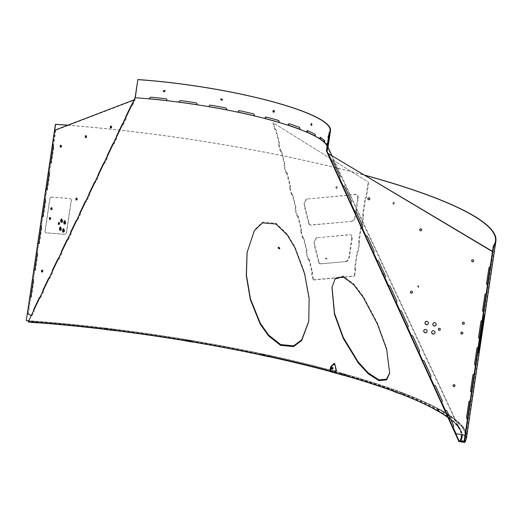 <?xml version="1.0" encoding="UTF-8"?>
<svg xmlns="http://www.w3.org/2000/svg" width="522" height="522" viewBox="0 0 522 522"><rect width="100%" height="100%" fill="white"/><g stroke="black" fill="none" stroke-linecap="round" stroke-linejoin="round"><path stroke-width="0.39" stroke-dasharray="2.61 1.96" d="M308.802 321.16L309.246 297.834L304.75 273.058L295.113 247.167L287.42 234.274L276.079 223.24L262.573 222.065L254.462 229.882L247.134 252.146M389.719 372.799L386.809 348.696L377.523 323.209L363.279 296.411L353.831 283.896L342.947 275.897L335.189 278.219L332.025 287.035M163.543 91.728L163.216 90.88L164.887 90.365M221.132 98.697L222.613 99.643L222.104 100.348M328.586 136.536C328.827 135.452 328.88 135.57 328.756 136.894C328.521 137.984 328.468 137.86 328.586 136.536C328.827 135.452 328.88 135.57 328.756 136.894C328.521 137.984 328.468 137.86 328.586 136.536M311.588 123.616L312.195 124.719L311.51 125.378M273.678 110.403L274.037 110.396C274.924 111.29 274.826 111.917 273.756 112.269L273.724 112.308M265.104 118.377A139.889 24.293 8.5 0 0 254.762 115.793L254.782 115.91A139.968 24.306 8.5 0 0 254.579 115.858M288.398 125.143A139.889 24.293 8.5 0 0 279.629 122.416L279.661 122.533A139.968 24.306 8.5 0 0 279.368 122.448M307.001 132.04A139.889 24.293 8.5 0 0 300.222 129.299L300.261 129.423A139.968 24.306 8.5 0 0 299.889 129.28M320.038 138.748A139.889 24.293 8.5 0 0 315.562 136.125L315.614 136.249A139.968 24.306 8.5 0 0 315.184 136.02M326.876 144.946A139.889 24.293 8.5 0 0 324.919 142.558L324.984 142.695A139.968 24.306 8.5 0 0 324.54 142.265M327.933 147.961A139.968 24.306 8.5 0 0 327.392 145.906A139.968 24.306 8.5 0 0 327.216 145.566M327.829 148.659A139.889 24.293 8.5 0 0 327.862 148.307L327.411 148.372A139.446 24.214 -171.5 0 1 327.372 148.718A139.446 24.214 -171.5 0 1 326.426 150.884M28.084 321.63A314.675 54.64 -171.5 0 1 460.391 430.148A314.675 54.64 -171.5 0 1 461.605 434.676M149.396 98.788A139.968 24.306 8.5 0 0 149.266 98.775L149.299 98.671A139.889 24.293 8.5 0 0 135.146 97.536M178.915 102.084A139.968 24.306 8.5 0 0 178.896 102.084L178.915 101.973A139.889 24.293 8.5 0 0 166.981 100.498M209.035 106.514A139.889 24.293 8.5 0 0 197.075 104.57M238.228 112.067A139.889 24.293 8.5 0 0 226.802 109.75L226.802 109.861A139.968 24.306 8.5 0 0 226.711 109.842M327.098 146.375A139.446 24.214 -171.5 0 1 327.411 148.372L327.685 146.382A139.446 24.214 8.5 0 0 327.366 144.587M447.974 417.561A314.303 54.582 -171.5 0 1 459.993 430.337A314.303 54.582 -171.5 0 1 458.975 441.697M209.531 105.255L210.412 105.039A139.889 24.293 -171.5 0 1 225.954 107.871L226.802 109.75M178.915 101.973L180.299 100.459A139.889 24.293 -171.5 0 1 196.187 102.73L197.153 104.022M149.299 98.671L150.636 97.105A139.889 24.293 -171.5 0 1 166.113 98.71L166.825 99.076M326.961 144.405L327.255 143.504A139.889 24.293 -171.5 0 1 328.123 146.441L327.862 148.307M320.404 137.403L320.658 137.332A139.889 24.293 -171.5 0 1 324.932 140.666L324.919 142.558M307.543 130.65L307.849 130.637A139.889 24.293 -171.5 0 1 315.334 134.206L315.562 136.125M289.09 123.734L289.442 123.74A139.889 24.293 -171.5 0 1 299.785 127.375L300.222 129.299M265.887 116.961L266.305 116.961A139.889 24.293 -171.5 0 1 279.009 120.497L279.629 122.416M238.998 110.664L239.539 110.631A139.889 24.293 -171.5 0 1 254.005 113.887L254.762 115.793M324.984 142.695L324.482 142.643M315.614 136.249L315.157 136.229M300.261 129.423L299.869 129.423M393.105 203.247L393.927 202.301L394.86 203.795L394.032 204.741L393.105 203.247M392.805 203.26L393.634 202.314L394.56 203.808L393.738 204.755L392.805 203.26M335.94 187.418L336.788 186.471L338.021 187.94L337.166 188.886L335.94 187.418M335.718 187.45L336.573 186.504L337.799 187.972L336.951 188.918L335.718 187.45M417.757 286.48L418.344 285.736L418.905 286.917L418.324 287.668L417.757 286.48M417.411 286.48L417.998 285.736L418.559 286.917L417.978 287.661L417.411 286.48M382.646 274.494L383.298 273.75L384.035 274.931L383.383 275.675L382.646 274.494M382.352 274.507L383.004 273.763L383.735 274.944L383.083 275.688L382.352 274.507M278.663 247.134L280.001 248.191L279.329 248.942M325.519 258.664L326.191 257.914L327.163 259.075L326.491 259.819L325.519 258.664M325.297 258.697L325.969 257.953L326.942 259.108L326.27 259.852L325.297 258.697M26.1 320.521A319.784 55.528 -171.5 0 1 466.57 437.397M67.853 125.182A319.784 55.528 -171.5 0 1 365.074 175.268M51.123 197.042L51.286 197.14A319.347 55.456 8.5 0 1 70.522 198.68L70.385 198.588A319.784 55.528 8.5 0 0 51.123 197.042L49.903 198.079L44.899 231.598L45.779 232.792A319.784 55.528 -171.5 0 1 65.041 234.339L66.294 233.321L71.305 199.802L70.385 198.588L71.442 199.893L66.431 233.412L65.041 234.339M51.286 197.14L50.066 198.177L45.062 231.696L45.943 232.89L45.368 232.668L45.943 232.89A319.347 55.456 -171.5 0 1 65.178 234.437M484.227 316.28L484.592 313.768L485.029 313.833M485.023 313.852L484.592 313.787A319.347 55.456 -171.5 0 1 483.248 317.213L477.904 352.97A319.347 55.456 8.5 0 0 478.4 352.056M478.322 353.055L477.891 352.983L478.315 353.035M67.677 125.254A319.347 55.456 -171.5 0 1 365.367 175.444M28.495 320.769A319.347 55.456 -171.5 0 1 466.133 437.332A319.347 55.456 -171.5 0 1 463.96 442.284M63.553 232.003A1.723 0.705 -86 0 0 63.723 232.166A1.723 0.705 -86 0 0 63.854 232.205A1.723 0.705 -86 0 0 64.663 230.698A1.723 0.705 -86 0 0 64.226 228.812A1.723 0.705 -86 0 0 64.095 228.773A1.723 0.705 -86 0 0 63.769 228.93M64.761 223.958A1.723 0.705 -86 0 0 64.93 224.121A1.723 0.705 -86 0 0 65.061 224.16A1.723 0.705 -86 0 0 65.87 222.653A1.723 0.705 -86 0 0 65.426 220.767A1.723 0.705 -86 0 0 65.296 220.728A1.723 0.705 -86 0 0 64.969 220.884M60.435 230.254A1.723 0.705 -86 0 0 60.604 230.417A1.723 0.705 -86 0 0 60.741 230.456A1.723 0.705 -86 0 0 61.544 228.949A1.723 0.705 -86 0 0 61.107 227.063A1.723 0.705 -86 0 0 60.976 227.024A1.723 0.705 -86 0 0 60.65 227.181M61.642 222.209A1.723 0.705 -86 0 0 61.811 222.372A1.723 0.705 -86 0 0 61.942 222.411A1.723 0.705 -86 0 0 62.751 220.91A1.723 0.705 -86 0 0 62.307 219.018A1.723 0.705 -86 0 0 62.177 218.979A1.723 0.705 -86 0 0 61.85 219.136M111.108 126.389A1.011 0.418 94 0 1 111.44 126.063A1.011 0.418 94 0 1 111.519 126.083A1.011 0.418 94 0 1 111.78 127.198A1.011 0.418 94 0 1 111.303 128.086A1.011 0.418 94 0 1 111.225 128.06A1.011 0.418 94 0 1 111.016 127.714M60.944 145.592A1.011 0.418 94 0 1 61.283 145.266A1.011 0.418 94 0 1 61.361 145.286A1.011 0.418 94 0 1 61.616 146.401A1.011 0.418 94 0 1 61.139 147.289A1.011 0.418 94 0 1 61.061 147.263A1.011 0.418 94 0 1 60.852 146.917M42.282 270.448A1.011 0.418 94 0 1 42.621 270.122A1.011 0.418 94 0 1 42.7 270.142A1.011 0.418 94 0 1 42.961 271.257A1.011 0.418 94 0 1 42.484 272.145A1.011 0.418 94 0 1 42.406 272.119A1.011 0.418 94 0 1 42.191 271.773M51.613 208.017A1.011 0.418 94 0 1 51.952 207.691A1.011 0.418 94 0 1 52.03 207.717A1.011 0.418 94 0 1 52.285 208.826A1.011 0.418 94 0 1 51.809 209.713A1.011 0.418 94 0 1 51.737 209.687A1.011 0.418 94 0 1 51.521 209.342M86.026 135.988A1.011 0.418 94 0 1 86.365 135.661A1.011 0.418 94 0 1 86.437 135.687A1.011 0.418 94 0 1 86.698 136.797A1.011 0.418 94 0 1 86.221 137.684A1.011 0.418 94 0 1 86.143 137.664A1.011 0.418 94 0 1 85.934 137.319M76.695 198.419A1.011 0.418 94 0 1 77.034 198.092A1.011 0.418 94 0 1 77.112 198.112A1.011 0.418 94 0 1 77.367 199.228A1.011 0.418 94 0 1 76.891 200.115A1.011 0.418 94 0 1 76.812 200.089A1.011 0.418 94 0 1 76.603 199.743M50.145 217.85A1.011 0.418 94 0 1 50.484 217.524A1.011 0.418 94 0 1 50.562 217.55A1.011 0.418 94 0 1 50.817 218.659A1.011 0.418 94 0 1 50.34 219.547A1.011 0.418 94 0 1 50.262 219.521A1.011 0.418 94 0 1 50.053 219.175M59.058 222.842A1.011 0.418 94 0 1 59.391 222.516A1.011 0.418 94 0 1 59.469 222.542A1.011 0.418 94 0 1 59.73 223.657A1.011 0.418 94 0 1 59.254 224.538A1.011 0.418 94 0 1 59.175 224.519A1.011 0.418 94 0 1 58.96 224.173M43.646 291.393L40.586 297.801A1.148 0.47 -86 0 0 40.37 297.488A1.148 0.47 -86 0 0 40.279 297.462A1.148 0.47 -86 0 0 39.92 297.788L34.563 308.998A1.148 0.47 -86 0 0 34.465 310.616L33.839 310.577L31.385 315.699L32.012 315.745L28.456 313.748L30.902 297.39A1.148 0.47 -86 0 0 30.987 297.416A1.148 0.47 -86 0 0 31.516 296.522L33.852 280.882A1.148 0.47 -86 0 0 33.571 279.511L34.909 270.579A1.148 0.47 -86 0 0 35 270.605A1.148 0.47 -86 0 0 35.522 269.711L37.858 254.07A1.148 0.47 -86 0 0 37.584 252.7L38.915 243.761A1.148 0.47 -86 0 0 39.006 243.794A1.148 0.47 -86 0 0 39.528 242.893L41.864 227.253A1.148 0.47 -86 0 0 41.59 225.889L42.921 216.95A1.148 0.47 -86 0 0 43.013 216.976A1.148 0.47 -86 0 0 43.535 216.082L45.877 200.441A1.148 0.47 -86 0 0 45.597 199.071L46.934 190.138A1.148 0.47 -86 0 0 47.019 190.165A1.148 0.47 -86 0 0 47.541 189.271L49.884 173.63A1.148 0.47 -86 0 0 49.603 172.26L50.941 163.321A1.148 0.47 -86 0 0 51.026 163.353A1.148 0.47 -86 0 0 51.554 162.453L53.89 146.812A1.148 0.47 -86 0 0 53.609 145.449L52.983 145.403L55.286 129.998L55.893 130.167L135.165 99.819L132.425 105.561A1.148 0.47 -86 0 0 132.21 105.248A1.148 0.47 -86 0 0 132.118 105.216A1.148 0.47 -86 0 0 131.759 105.542L126.402 116.758A1.148 0.47 -86 0 0 126.304 118.377L123.238 124.784A1.148 0.47 -86 0 0 123.022 124.471A1.148 0.47 -86 0 0 122.938 124.445A1.148 0.47 -86 0 0 122.579 124.771L117.215 135.981A1.148 0.47 -86 0 0 117.117 137.599L114.057 144.007A1.148 0.47 -86 0 0 113.842 143.694A1.148 0.47 -86 0 0 113.75 143.667A1.148 0.47 -86 0 0 113.391 143.994L108.034 155.204A1.148 0.47 -86 0 0 107.937 156.828L104.87 163.236A1.148 0.47 -86 0 0 104.654 162.916A1.148 0.47 -86 0 0 104.57 162.89A1.148 0.47 -86 0 0 104.211 163.216L98.847 174.433A1.148 0.47 -86 0 0 98.749 176.051L95.689 182.459A1.148 0.47 -86 0 0 95.474 182.139A1.148 0.47 -86 0 0 95.382 182.113A1.148 0.47 -86 0 0 95.024 182.439L89.667 193.655A1.148 0.47 -86 0 0 89.569 195.274L86.502 201.681A1.148 0.47 -86 0 0 86.287 201.368A1.148 0.47 -86 0 0 86.202 201.335A1.148 0.47 -86 0 0 85.836 201.662L80.479 212.878A1.148 0.47 -86 0 0 80.381 214.496L77.321 220.904A1.148 0.47 -86 0 0 77.106 220.591A1.148 0.47 -86 0 0 77.015 220.565A1.148 0.47 -86 0 0 76.656 220.891L71.299 232.101A1.148 0.47 -86 0 0 71.201 233.719L68.134 240.127A1.148 0.47 -86 0 0 67.919 239.813A1.148 0.47 -86 0 0 67.834 239.787A1.148 0.47 -86 0 0 67.469 240.113L62.111 251.33A1.148 0.47 -86 0 0 62.014 252.948L58.953 259.356A1.148 0.47 -86 0 0 58.738 259.036A1.148 0.47 -86 0 0 58.647 259.01A1.148 0.47 -86 0 0 58.288 259.336L52.931 270.553A1.148 0.47 -86 0 0 52.833 272.171L49.766 278.578L49.14 278.533A1.148 0.47 -86 0 0 48.924 278.219A1.148 0.47 -86 0 0 48.84 278.193L49.466 278.233A1.148 0.47 -86 0 0 49.101 278.559L43.744 289.775A1.148 0.47 -86 0 0 43.646 291.393L43.019 291.348L39.959 297.762A1.148 0.47 -86 0 0 39.744 297.442A1.148 0.47 -86 0 0 39.659 297.416M49.766 278.578A1.148 0.47 -86 0 0 49.551 278.259A1.148 0.47 -86 0 0 49.466 278.233M58.953 259.356L58.327 259.31A1.148 0.47 -86 0 0 58.112 258.997A1.148 0.47 -86 0 0 58.027 258.964M68.134 240.127L67.508 240.087A1.148 0.47 -86 0 0 67.292 239.768A1.148 0.47 -86 0 0 67.207 239.742L67.834 239.787M77.321 220.904L76.695 220.865A1.148 0.47 -86 0 0 76.48 220.545A1.148 0.47 -86 0 0 76.395 220.519M86.502 201.681L85.876 201.636A1.148 0.47 -86 0 0 85.66 201.322A1.148 0.47 -86 0 0 85.575 201.296L86.202 201.335M95.689 182.459L95.063 182.413A1.148 0.47 -86 0 0 94.847 182.1A1.148 0.47 -86 0 0 94.763 182.074M104.87 163.236L104.243 163.19A1.148 0.47 -86 0 0 104.028 162.877A1.148 0.47 -86 0 0 103.943 162.844L104.57 162.89M114.057 144.007L113.431 143.968A1.148 0.47 -86 0 0 113.215 143.648A1.148 0.47 -86 0 0 113.13 143.622M123.238 124.784L122.618 124.745A1.148 0.47 -86 0 0 122.396 124.425A1.148 0.47 -86 0 0 122.311 124.399L122.938 124.445M132.425 105.561L131.798 105.516A1.148 0.47 -86 0 0 131.583 105.203A1.148 0.47 -86 0 0 131.498 105.176A1.148 0.47 -86 0 0 131.492 105.176M55.893 130.167L53.609 145.449M32.012 315.745L34.465 310.616M50.941 163.321L50.314 163.282L48.977 172.214L49.603 172.26M46.934 190.138L46.308 190.093L44.97 199.032L45.597 199.071M42.921 216.95L42.295 216.904L40.964 225.843L41.59 225.889M38.915 243.761L38.289 243.722L36.958 252.661L37.584 252.7M34.909 270.579L34.282 270.533L32.945 279.472L33.571 279.511M40.586 297.801L39.959 297.762M49.14 278.533L52.207 272.125L52.833 272.171M58.327 259.31L61.387 252.902L62.014 252.948M67.508 240.087L70.574 233.68L71.201 233.719M76.695 220.865L79.755 214.457L80.381 214.496M85.876 201.636L88.942 195.228L89.569 195.274M95.063 182.413L98.123 176.005L98.749 176.051M104.243 163.19L107.31 156.783L107.937 156.828M113.431 143.968L116.491 137.56L117.117 137.599M122.618 124.745L125.678 118.331L126.304 118.377M30.902 297.39L30.276 297.344L27.829 313.709L28.456 313.748M131.798 105.516L134.611 99.63L134.037 99.846M135.165 99.819L134.611 99.63M31.385 315.699L31.02 315.497M33.747 309.787A1.148 0.47 -86 0 0 33.839 310.577M42.928 290.558A1.148 0.47 -86 0 0 43.019 291.348M52.115 271.336A1.148 0.47 -86 0 0 52.207 272.125M61.296 252.113A1.148 0.47 -86 0 0 61.387 252.902M70.483 232.89A1.148 0.47 -86 0 0 70.574 233.68M79.664 213.661A1.148 0.47 -86 0 0 79.755 214.457M88.851 194.438A1.148 0.47 -86 0 0 88.942 195.228M98.038 175.216A1.148 0.47 -86 0 0 98.123 176.005M107.219 155.993A1.148 0.47 -86 0 0 107.31 156.783M116.406 136.764A1.148 0.47 -86 0 0 116.491 137.56M125.587 117.541A1.148 0.47 -86 0 0 125.678 118.331M424.118 330.008A1.723 1.69 37.1 0 1 425.782 329.317A1.723 1.69 37.1 0 1 426.859 332.083M425.319 321.97A1.723 1.69 37.1 0 1 426.983 321.271A1.723 1.69 37.1 0 1 428.066 324.038M432.007 331.32A1.723 1.69 37.1 0 1 433.665 330.628A1.723 1.69 37.1 0 1 434.748 333.395M433.208 323.281A1.723 1.69 37.1 0 1 434.872 322.583A1.723 1.69 37.1 0 1 435.948 325.35M368.069 198.112A1.011 0.992 37.1 0 1 369.061 197.675A1.011 0.992 37.1 0 1 369.68 199.332M471.901 260.119A1.011 0.992 37.1 0 1 472.899 259.688A1.011 0.992 37.1 0 1 473.513 261.339M453.24 384.975A1.011 0.992 37.1 0 1 454.238 384.544A1.011 0.992 37.1 0 1 454.858 386.195M462.57 322.55A1.011 0.992 37.1 0 1 463.569 322.113A1.011 0.992 37.1 0 1 464.188 323.764M419.982 229.112A1.011 0.992 37.1 0 1 420.98 228.682A1.011 0.992 37.1 0 1 421.6 230.332M410.651 291.544A1.011 0.992 37.1 0 1 411.649 291.113A1.011 0.992 37.1 0 1 412.269 292.764M461.102 332.377A1.011 0.992 37.1 0 1 462.094 331.946A1.011 0.992 37.1 0 1 462.714 333.597M438.565 328.632A1.011 0.992 37.1 0 1 439.563 328.201A1.011 0.992 37.1 0 1 440.183 329.852M434.102 385.549L434.18 385.438A1.148 1.122 37.1 0 1 435.687 386.026L442.323 400.57A1.148 1.122 37.1 0 1 442.16 401.77M422.735 360.611L422.813 360.5A1.148 1.122 37.1 0 1 424.327 361.087L430.957 375.638A1.148 1.122 37.1 0 1 430.794 376.832M411.369 335.672L411.447 335.568A1.148 1.122 37.1 0 1 412.961 336.155L419.59 350.699A1.148 1.122 37.1 0 1 419.427 351.893M400.002 310.734L400.08 310.629A1.148 1.122 37.1 0 1 401.594 311.216L408.224 325.761A1.148 1.122 37.1 0 1 408.06 326.955M388.636 285.802L388.714 285.691A1.148 1.122 37.1 0 1 390.228 286.278L396.857 300.822A1.148 1.122 37.1 0 1 396.694 302.023M377.269 260.863L377.347 260.752A1.148 1.122 37.1 0 1 378.861 261.339L385.49 275.89A1.148 1.122 37.1 0 1 385.327 277.084M365.902 235.924L365.981 235.82A1.148 1.122 37.1 0 1 367.495 236.407L374.124 250.952A1.148 1.122 37.1 0 1 373.961 252.146M354.536 210.992L354.614 210.881A1.148 1.122 37.1 0 1 356.128 211.469L362.757 226.013A1.148 1.122 37.1 0 1 362.594 227.214M343.169 186.054L343.254 185.943A1.148 1.122 37.1 0 1 344.761 186.53L351.391 201.081A1.148 1.122 37.1 0 1 351.228 202.275M331.803 161.115L331.888 161.011A1.148 1.122 37.1 0 1 333.395 161.598L340.024 176.142A1.148 1.122 37.1 0 1 339.861 177.336M445.468 410.481L445.547 410.377A1.148 1.122 37.1 0 1 447.054 410.964L453.69 425.508A1.148 1.122 37.1 0 1 453.527 426.702M490.165 266.938A1.148 1.122 37.1 0 1 490.223 266.951L492.605 251.434L490.223 266.951M465.017 435.244L467.595 418.781A1.148 1.122 37.1 0 1 467.477 418.755M467.458 418.879A1.148 1.122 37.1 0 0 467.51 418.892L465.069 435.25M470.133 401.007A1.148 1.122 37.1 0 1 470.185 401.013L471.601 391.97A1.148 1.122 37.1 0 1 471.483 391.944M471.464 392.068A1.148 1.122 37.1 0 0 471.523 392.081L470.185 401.013M474.139 374.196A1.148 1.122 37.1 0 1 474.191 374.202L475.607 365.159A1.148 1.122 37.1 0 1 475.49 365.132M475.477 365.256A1.148 1.122 37.1 0 0 475.529 365.263L474.191 374.202M478.145 347.384A1.148 1.122 37.1 0 1 478.198 347.391L479.614 338.341A1.148 1.122 37.1 0 1 479.503 338.315M479.483 338.439A1.148 1.122 37.1 0 0 479.535 338.452L478.198 347.391M482.152 320.567A1.148 1.122 37.1 0 1 482.204 320.573L483.626 311.53A1.148 1.122 37.1 0 1 483.509 311.503M483.489 311.627A1.148 1.122 37.1 0 0 483.542 311.641L482.204 320.573M486.158 293.755A1.148 1.122 37.1 0 1 486.21 293.762L487.633 284.718A1.148 1.122 37.1 0 1 487.515 284.692M487.496 284.816A1.148 1.122 37.1 0 0 487.548 284.823L486.21 293.762M445.547 410.377L441.756 402.064M434.18 385.438L430.389 377.125M422.813 360.5L419.029 352.187M411.447 335.568L407.662 327.255M400.08 310.629L396.296 302.316M388.714 285.691L384.929 277.378M377.347 260.752L373.563 252.439M365.981 235.82L362.196 227.507M354.614 210.881L350.83 202.569M343.254 185.943L339.463 177.63M456.071 433.756L453.122 426.996M331.888 161.011L328.403 153.37M489.179 267.323A1.148 1.122 37.1 0 1 490.302 266.84M485.173 294.134A1.148 1.122 37.1 0 1 486.295 293.651M481.167 320.952A1.148 1.122 37.1 0 1 482.289 320.469M477.16 347.763A1.148 1.122 37.1 0 1 478.282 347.28M473.154 374.574A1.148 1.122 37.1 0 1 474.276 374.091M469.141 401.392A1.148 1.122 37.1 0 1 470.263 400.909M456.156 433.651L465.148 435.146M333.258 370.94L332.468 370.848L332.39 371.364L333.18 371.455L333.565 370.907L333.486 371.423A319.882 55.547 -171.5 0 1 346.738 375.109L346.504 375.285A318.772 55.352 -171.5 0 1 396.289 391.298L397.503 391.428A319.882 55.547 -171.5 0 1 402.586 393.327L402.057 393.451A318.772 55.352 -171.5 0 1 437.847 409.365L439.074 409.555A319.882 55.547 -171.5 0 1 442.362 411.382L441.566 411.434A318.772 55.352 -171.5 0 1 461.07 426.233L462.244 426.474A319.882 55.547 -171.5 0 1 463.523 428.105L462.518 428.092A318.772 55.352 -171.5 0 1 465.487 437.769A318.772 55.352 -171.5 0 1 464.495 440.842L465.539 441.11M465.526 440.575L464.573 440.32A318.772 55.352 8.5 0 0 465.565 437.247A318.772 55.352 8.5 0 0 462.596 427.57L463.601 427.59L463.523 428.105M462.244 426.474L462.322 425.952L461.148 425.717A318.772 55.352 8.5 0 0 441.645 410.912L442.434 410.86L442.362 411.382M439.074 409.555L439.152 409.033L437.919 408.843A318.772 55.352 8.5 0 0 402.136 392.929L402.664 392.812L402.586 393.327M397.503 391.428L397.581 390.913L396.368 390.782A318.772 55.352 8.5 0 0 346.575 374.77L346.738 375.109M260.915 354.836L261.307 354.601A314.72 54.653 8.5 0 1 268.882 356.232L269.626 356.285L269.561 356.702M184.37 340.474L184.429 340.07L184.932 340.253A314.72 54.653 8.5 0 1 193.023 341.603L193.662 341.61L193.603 342.014M105.646 329.31L105.712 328.906L106.351 329.082A314.72 54.653 8.5 0 1 114.435 330.067L114.938 330.028L114.873 330.433M30.524 322.107L30.57 321.8A314.72 54.653 8.5 0 1 38.139 322.355L38.4 322.687M335.946 372.715L334.237 372.362L335.946 372.715M336.024 372.193L334.315 371.84L336.024 372.193M342.51 374.542L340.807 374.189L342.51 374.542M342.589 374.02L340.886 373.667L342.589 374.02M34.171 322.302L32.468 321.95L34.171 322.302M34.25 321.78L32.54 321.428L34.25 321.78M189.943 341.29L188.24 340.938L189.943 341.29M190.021 340.775L188.318 340.422L190.021 340.775M438.917 410.501L437.208 410.148L438.917 410.501M438.995 409.985L437.286 409.633L438.995 409.985M463.118 441.54L461.409 441.188L463.118 441.54M459.654 441.619A314.72 54.653 8.5 0 0 460.456 440.294L461.07 440.287A315.295 54.751 8.5 0 0 462.048 437.253A315.295 54.751 8.5 0 0 462.087 436.992M462.094 434.761A315.295 54.751 8.5 0 0 459.112 427.681L458.473 427.505A314.72 54.653 8.5 0 0 457.213 425.893L457.677 425.848A315.295 54.751 8.5 0 0 438.389 411.206L437.912 411.075M434.415 409.248L434.702 409.157A315.295 54.751 8.5 0 0 405.235 395.722M184.853 340.768L184.938 340.246M30.074 322.081L28.534 321.2A319.882 55.547 -171.5 0 1 36.22 321.761L36.299 321.245L36.22 321.761M36.409 321.878L37.14 322.041L37.219 321.526A318.772 55.352 -171.5 0 1 105.222 328.227L105.15 328.749A318.772 55.352 8.5 0 0 37.14 322.041M105.15 328.749L105.633 328.723L105.633 328.084A319.882 55.547 -171.5 0 1 113.848 329.082L113.829 329.702L113.848 329.082M105.633 328.084L105.627 328.703M105.555 328.599A319.882 55.547 -171.5 0 1 113.77 329.604M113.829 329.702L114.462 329.884L114.54 329.362A318.772 55.352 -171.5 0 1 184.814 339.515L184.736 340.037A318.772 55.352 8.5 0 0 114.462 329.884M184.736 340.037L185.362 340.037L185.499 339.437A319.882 55.547 -171.5 0 1 193.721 340.807L193.571 341.408L193.721 340.807M185.499 339.437L185.362 340.037M185.421 339.952A319.882 55.547 -171.5 0 1 193.642 341.329M194.132 341.075L193.642 340.899L193.564 341.421L194.053 341.59L194.132 341.075A318.772 55.352 -171.5 0 1 262.207 354.033L262.129 354.549A318.772 55.352 8.5 0 0 194.053 341.59M262.129 354.549L262.86 354.601L263.127 354.02A319.882 55.547 -171.5 0 1 270.827 355.678L270.546 356.252L270.827 355.678M263.127 354.02L262.86 354.601M263.049 354.536A319.882 55.547 -171.5 0 1 270.748 356.193M270.546 356.252L270.853 356.428L270.931 355.913A318.772 55.352 -171.5 0 1 332.468 370.848M332.39 371.364A318.772 55.352 8.5 0 0 270.853 356.428M439.152 409.033A319.882 55.547 -171.5 0 1 442.434 410.86M397.581 390.913A319.882 55.547 -171.5 0 1 402.664 392.812M333.565 370.907A319.882 55.547 -171.5 0 1 346.81 374.587M262.938 354.079L262.207 354.033M185.44 339.522L184.814 339.515M114.54 329.362L113.907 329.186M105.705 328.181L105.222 328.227M37.219 321.526L36.488 321.363M30.57 321.8L28.612 320.678A319.882 55.547 -171.5 0 1 36.299 321.245M105.712 328.906A315.295 54.751 8.5 0 0 38.465 322.27M184.429 340.07A315.295 54.751 8.5 0 0 114.938 330.028M260.974 354.425A315.295 54.751 8.5 0 0 193.662 341.61M330.406 371.494L330.472 371.057A315.295 54.751 8.5 0 0 269.626 356.285M330.472 371.057L330.609 371.214A314.72 54.653 8.5 0 1 343.646 374.842L344.442 374.94A315.295 54.751 -171.5 0 1 393.679 390.769L393.542 391.246M398.54 393.112L398.593 392.766A314.72 54.653 8.5 0 0 393.595 390.9M398.593 392.766L399.389 392.903A315.295 54.751 -171.5 0 1 434.78 408.641L434.434 409.131M437.664 410.931L437.73 410.527A314.72 54.653 8.5 0 0 434.493 408.733M437.73 410.527L438.467 410.69A315.295 54.751 -171.5 0 1 457.755 425.326L457.213 425.893M458.473 427.505L458.551 426.983A314.72 54.653 8.5 0 0 457.292 425.378M458.551 426.983L459.19 427.166A315.295 54.751 -171.5 0 1 462.218 434.78M464.711 441.919L464.032 441.808M462.322 425.952A319.882 55.547 -171.5 0 1 463.601 427.59M460.534 439.772L460.456 440.294M28.534 321.2L28.612 320.678M331.927 369.145A0.959 0.548 -74.5 0 1 331.614 369.204A0.959 0.548 -74.5 0 1 331.32 368.832A0.959 0.548 -74.5 0 1 331.483 367.788A0.959 0.548 -74.5 0 1 332.129 367.351A0.959 0.548 -74.5 0 1 332.364 367.56M332.018 371.109L335.959 370.548L334.113 363.325M336.501 370.698L335.959 370.548M331.47 370.959A2.754 1.573 -74.5 0 1 331.137 370.933M302.917 237.849L301.063 230.626L300.522 230.476L302.368 237.699L302.917 237.849A1.148 0.652 -74.5 0 1 303.315 237.64A1.148 0.652 -74.5 0 1 303.452 237.647A1.148 0.652 -74.5 0 1 303.804 238.097L307.04 250.736A1.148 0.652 -74.5 0 1 306.61 252.302L308.456 259.525L307.915 259.375A1.148 0.652 -74.5 0 1 308.313 259.16A1.148 0.652 -74.5 0 1 308.45 259.173A1.148 0.652 -74.5 0 1 308.809 259.617L312.039 272.256A1.148 0.652 -74.5 0 1 311.608 273.822L313.141 279.825L313.689 279.975L312.149 273.972L311.608 273.822M308.456 259.525A1.148 0.652 -74.5 0 1 308.854 259.31A1.148 0.652 -74.5 0 1 308.998 259.323A1.148 0.652 -74.5 0 1 309.35 259.767L312.587 272.412A1.148 0.652 -74.5 0 1 312.149 273.972M302.368 237.699A1.148 0.652 -74.5 0 1 302.767 237.484A1.148 0.652 -74.5 0 1 302.91 237.497A1.148 0.652 -74.5 0 1 303.262 237.941L306.499 250.586A1.148 0.652 -74.5 0 1 306.062 252.152L307.915 259.375M291.831 194.504L289.978 187.281L289.436 187.13L291.283 194.354L291.831 194.504A1.148 0.652 -74.5 0 1 292.229 194.295A1.148 0.652 -74.5 0 1 292.366 194.301A1.148 0.652 -74.5 0 1 292.718 194.752L295.954 207.391A1.148 0.652 -74.5 0 1 295.524 208.957L297.37 216.18L296.829 216.03A1.148 0.652 -74.5 0 1 297.227 215.814A1.148 0.652 -74.5 0 1 297.364 215.827A1.148 0.652 -74.5 0 1 297.716 216.271L300.953 228.91A1.148 0.652 -74.5 0 1 300.522 230.476M297.37 216.18A1.148 0.652 -74.5 0 1 297.768 215.964A1.148 0.652 -74.5 0 1 297.912 215.977A1.148 0.652 -74.5 0 1 298.264 216.421L301.501 229.067A1.148 0.652 -74.5 0 1 301.063 230.626M291.283 194.354A1.148 0.652 -74.5 0 1 291.681 194.138A1.148 0.652 -74.5 0 1 291.824 194.151A1.148 0.652 -74.5 0 1 292.176 194.595L295.413 207.241A1.148 0.652 -74.5 0 1 294.976 208.807L296.829 216.03M280.745 151.158L278.892 143.935L278.35 143.785L280.197 151.008L280.745 151.158A1.148 0.652 -74.5 0 1 281.143 150.949A1.148 0.652 -74.5 0 1 281.28 150.956A1.148 0.652 -74.5 0 1 281.632 151.406L284.868 164.045A1.148 0.652 -74.5 0 1 284.438 165.611L286.284 172.834L285.743 172.684A1.148 0.652 -74.5 0 1 286.141 172.469A1.148 0.652 -74.5 0 1 286.278 172.482A1.148 0.652 -74.5 0 1 286.63 172.926L289.867 185.564A1.148 0.652 -74.5 0 1 289.436 187.13M286.284 172.834A1.148 0.652 -74.5 0 1 286.682 172.619A1.148 0.652 -74.5 0 1 286.826 172.632A1.148 0.652 -74.5 0 1 287.178 173.076L290.408 185.721A1.148 0.652 -74.5 0 1 289.978 187.281M280.197 151.008A1.148 0.652 -74.5 0 1 280.595 150.793A1.148 0.652 -74.5 0 1 280.738 150.806A1.148 0.652 -74.5 0 1 281.09 151.25L284.32 163.895A1.148 0.652 -74.5 0 1 283.89 165.461L285.743 172.684M274.657 129.339L272.954 122.696L368.676 182.361L273.541 123.016L275.198 129.489L274.657 129.339A1.148 0.652 -74.5 0 1 275.055 129.123A1.148 0.652 -74.5 0 1 275.192 129.136A1.148 0.652 -74.5 0 1 275.544 129.58L278.781 142.219A1.148 0.652 -74.5 0 1 278.35 143.785M275.198 129.489A1.148 0.652 -74.5 0 1 275.596 129.273A1.148 0.652 -74.5 0 1 275.733 129.286A1.148 0.652 -74.5 0 1 276.092 129.73L279.322 142.375A1.148 0.652 -74.5 0 1 278.892 143.935M368.676 182.361L366.392 197.642L365.85 197.492L368.154 182.08M363.175 215.364L361.844 224.303L362.385 224.453L363.723 215.521L363.175 215.364A1.148 0.652 -74.5 0 1 363.038 215.358A1.148 0.652 -74.5 0 1 362.666 214.314L365.002 198.673A1.148 0.652 -74.5 0 1 365.85 197.492M359.169 242.182L357.831 251.115L358.379 251.271L359.717 242.332L359.169 242.182A1.148 0.652 -74.5 0 1 359.032 242.169A1.148 0.652 -74.5 0 1 358.653 241.125L360.996 225.484A1.148 0.652 -74.5 0 1 361.844 224.303M355.162 268.993L355.71 269.143L354.647 276.229L354.105 276.079L355.162 268.993A1.148 0.652 -74.5 0 1 355.025 268.98A1.148 0.652 -74.5 0 1 354.647 267.936L356.983 252.296A1.148 0.652 -74.5 0 1 357.831 251.115M306.61 252.302L306.062 252.152M295.524 208.957L294.976 208.807M284.438 165.611L283.89 165.461M273.541 123.016L272.954 122.696M309.161 223.285L308.619 223.135L304.215 205.909L304.757 206.059A4.587 2.617 -74.5 0 1 305.331 201.505A4.587 2.617 -74.5 0 1 308.071 198.947L356.108 194.549A4.587 2.617 -74.5 0 1 356.67 194.595A4.587 2.617 -74.5 0 1 358.164 198.771L355.489 216.643A4.587 2.617 -74.5 0 1 352.096 221.361L311.145 225.112A4.587 2.617 -74.5 0 1 310.583 225.067A4.587 2.617 -74.5 0 1 309.161 223.285L304.757 206.059M308.619 223.135A4.587 2.617 105.5 0 0 310.042 224.91A4.587 2.617 105.5 0 0 310.603 224.962L311.145 225.112M352.096 221.361L310.603 224.962M351.554 221.211A4.587 2.617 105.5 0 0 354.947 216.493L355.489 216.643M358.164 198.771L357.616 198.614L354.947 216.493M357.616 198.614A4.587 2.617 105.5 0 0 356.121 194.445A4.587 2.617 105.5 0 0 355.56 194.399L356.108 194.549M308.071 198.947L355.56 194.399M307.53 198.797A4.587 2.617 105.5 0 0 304.783 201.348A4.587 2.617 105.5 0 0 304.215 205.909M319.079 262.051L318.531 261.9L314.127 244.668L314.668 244.825A4.587 2.617 -74.5 0 1 315.242 240.264A4.587 2.617 -74.5 0 1 317.989 237.712L350.092 234.769A4.587 2.617 -74.5 0 1 350.653 234.815A4.587 2.617 -74.5 0 1 352.154 238.991L349.479 256.863A4.587 2.617 -74.5 0 1 346.086 261.581L321.056 263.878A4.587 2.617 -74.5 0 1 320.495 263.825A4.587 2.617 -74.5 0 1 319.079 262.051L314.668 244.825M318.531 261.9A4.587 2.617 105.5 0 0 319.953 263.675A4.587 2.617 105.5 0 0 320.515 263.721L321.056 263.878M346.086 261.581L320.515 263.721M345.544 261.431A4.587 2.617 105.5 0 0 348.937 256.713L349.479 256.863M352.154 238.991L351.606 238.841L348.937 256.713M351.606 238.841A4.587 2.617 105.5 0 0 350.112 234.665A4.587 2.617 105.5 0 0 349.551 234.619L350.092 234.769M317.989 237.712L349.551 234.619M317.441 237.556A4.587 2.617 105.5 0 0 314.701 240.113A4.587 2.617 105.5 0 0 314.127 244.668M313.141 279.825L354.105 276.079M313.689 279.975L336.09 277.926M344.207 277.182L354.647 276.229M355.71 269.143A1.148 0.652 -74.5 0 1 355.567 269.13A1.148 0.652 -74.5 0 1 355.195 268.093L357.531 252.446A1.148 0.652 -74.5 0 1 358.379 251.271M359.717 242.332A1.148 0.652 -74.5 0 1 359.573 242.319A1.148 0.652 -74.5 0 1 359.201 241.275L361.537 225.635A1.148 0.652 -74.5 0 1 362.385 224.453M363.723 215.521A1.148 0.652 -74.5 0 1 363.58 215.508A1.148 0.652 -74.5 0 1 363.208 214.464L365.544 198.823A1.148 0.652 -74.5 0 1 366.392 197.642M327.947 147.759L327.509 147.7M328.123 146.441L327.685 146.382M320.658 137.332L320.234 137.293M325.004 142.017L324.586 141.977M324.932 140.666L324.514 140.627M307.849 130.637L307.465 130.617M315.64 135.576L315.255 135.557M315.334 134.206L314.949 134.187M289.442 123.74L289.11 123.74M299.785 127.375L299.452 127.381M300.3 128.751L299.967 128.758M483.685 317.285L483.248 317.213M483.405 318.59L482.967 318.518M478.393 352.102L477.963 352.037M484.462 314.707L484.808 314.759M49.101 278.559L48.676 278.533M58.288 259.336L57.864 259.31M67.469 240.113L67.044 240.081M76.656 220.891L76.232 220.858M85.836 201.662L85.412 201.636M95.024 182.439L94.599 182.413M104.211 163.216L103.78 163.19M113.391 143.994L112.967 143.961M122.579 124.771L122.148 124.738M131.759 105.542L131.335 105.516M39.92 297.788L39.496 297.755M34.563 308.998L34.139 308.972M126.402 116.758L125.978 116.732M117.215 135.981L116.791 135.955M108.034 155.204L107.61 155.178M98.847 174.433L98.423 174.4M89.667 193.655L89.242 193.623M80.479 212.878L80.055 212.852M71.299 232.101L70.875 232.075M62.111 251.33L61.687 251.297M52.931 270.553L52.507 270.52M43.744 289.775L43.319 289.743M31.516 296.522L30.889 296.483M33.852 280.882L33.225 280.836M35.522 269.711L34.896 269.665M37.858 254.07L37.232 254.025M39.528 242.893L38.902 242.854M41.864 227.253L41.238 227.214M43.535 216.082L42.908 216.036M45.877 200.441L45.251 200.396M47.541 189.271L46.915 189.225M49.884 173.63L49.257 173.585M53.89 146.812L53.264 146.773M51.554 162.453L50.928 162.414M463.079 427.525L463.001 428.047M441.951 410.827L441.873 411.343M402.247 392.805L402.168 393.327M346.484 374.613L346.406 375.135M434.702 409.157L434.78 408.641M399.389 392.903L399.317 393.405M461.07 440.287L461.148 439.772M459.19 427.166L459.112 427.681M393.601 391.291L393.679 390.769M344.442 374.94L344.376 375.383M457.677 425.848L457.755 425.326L457.69 425.867M438.467 410.69L438.389 411.206M402.057 393.451L402.136 392.929M437.919 408.843L437.847 409.365M438.591 409.522L438.669 409.007M346.504 375.285L346.575 374.77M396.368 390.782L396.289 391.298M397.092 391.428L397.164 390.913M462.518 428.092L462.596 427.57M465.017 441.025L465.089 440.503M441.566 411.434L441.645 410.912M461.148 425.717L461.07 426.233M461.729 426.409L461.8 425.893M309.35 259.767L308.809 259.617M303.804 238.097L303.262 237.941M298.264 216.421L297.716 216.271M292.718 194.752L292.176 194.595M287.178 173.076L286.63 172.926M281.632 151.406L281.09 151.25M276.092 129.73L275.544 129.58M279.322 142.375L278.781 142.219M284.868 164.045L284.32 163.895M290.408 185.721L289.867 185.564M295.954 207.391L295.413 207.241M301.501 229.067L300.953 228.91M307.04 250.736L306.499 250.586M312.587 272.412L312.039 272.256M355.195 268.093L354.647 267.936M357.531 252.446L356.983 252.296M359.201 241.275L358.653 241.125M361.537 225.635L360.996 225.484M365.544 198.823L365.002 198.673M363.208 214.464L362.666 214.314M308.743 321.552L308.861 320.769M389.784 372.414L389.666 373.197M328.795 135.766L328.364 135.707M311.784 123.551L311.406 123.531M327.392 145.906L328.031 147.282M331.842 155.425L460.391 430.148M326.876 145.84L459.993 430.337M327.372 148.718L330.08 130.611M311.693 125.463L311.314 125.443M328.553 137.664L328.116 137.612M320.586 137.306L320.169 137.266M307.726 130.611L307.341 130.591M289.253 123.707L288.92 123.714M332.083 286.643L331.966 287.426M247.076 252.544L247.193 251.754M417.998 285.736L418.344 285.736M495.463 241.086L466.133 437.332M417.978 287.661L418.324 287.668M63.854 232.205L63.227 232.16M65.061 224.16L64.434 224.114M60.741 230.456L60.115 230.411M61.942 222.411L61.315 222.365M110.677 128.04L111.303 128.086M60.513 147.243L61.139 147.289M41.858 272.099L42.484 272.145M51.182 209.674L51.809 209.713M85.595 137.645L86.221 137.684M76.264 200.07L76.891 200.115M49.714 219.501L50.34 219.547M58.627 224.499L59.254 224.538M58.647 259.01L58.02 258.964M77.015 220.565L76.388 220.519M95.382 182.113L94.756 182.074M113.75 143.667L113.124 143.622M132.118 105.216L131.498 105.176M40.279 297.462L39.652 297.416M30.987 297.416L30.361 297.377M35 270.605L34.374 270.559M39.006 243.794L38.38 243.748M43.013 216.976L42.386 216.937M47.019 190.165L46.393 190.119M51.026 163.353L50.399 163.308M58.764 222.476L59.391 222.516M49.858 217.478L50.484 217.524M76.408 198.047L77.034 198.092M85.739 135.622L86.365 135.661M51.326 207.645L51.952 207.691M41.995 270.076L42.621 270.122M60.656 145.22L61.283 145.266M110.814 126.017L111.44 126.063M62.177 218.979L61.55 218.933M60.976 227.024L60.35 226.979M65.296 220.728L64.669 220.682M64.095 228.773L63.469 228.727M334.315 371.84L334.237 372.362M340.886 373.667L340.807 374.189M32.54 321.428L32.468 321.95M188.318 340.422L188.24 340.938M437.286 409.633L437.208 410.148M461.487 440.666L461.409 441.188M462.127 436.738L462.048 437.253M465.565 437.247L465.487 437.769M463.386 440.953L463.308 441.468M439.185 409.914L439.106 410.436M190.21 340.703L190.132 341.225M34.439 321.715L34.361 322.231M342.778 373.954L342.7 374.47M336.214 372.127L336.135 372.643M38.099 322.309L38.021 322.831M105.712 328.201L105.633 328.723M261.339 354.575L261.268 355.091M270.585 355.763L270.507 356.285M330.713 371.175L330.635 371.69M346.367 374.659L346.288 375.174M393.803 390.854L393.725 391.376M402.018 392.851L401.94 393.366M434.833 408.687L434.754 409.209M441.599 410.866L441.527 411.382M462.59 427.551L462.512 428.073M332.129 367.351L332.671 367.508M331.614 369.204L332.162 369.354M308.998 259.323L308.45 259.173M303.452 237.647L302.91 237.497M297.912 215.977L297.364 215.827M292.366 194.301L291.824 194.151M286.826 172.632L286.278 172.482M281.28 150.956L280.738 150.806M275.733 129.286L275.192 129.136M355.567 269.13L355.025 268.98M359.573 242.319L359.032 242.169M363.58 215.508L363.038 215.358M356.121 194.445L356.67 194.595M310.042 224.91L310.583 225.067M319.953 263.675L320.495 263.825M350.112 234.665L350.653 234.815"/><path stroke-width="0.78" d="M280.562 345.362L293.579 346.588L301.696 340.507L308.743 321.552L309.128 298.617L304.633 273.841L294.995 247.95L287.302 235.057L275.962 224.023L262.455 222.855L254.344 230.665L247.076 252.544L246.28 275.544L250.299 299.563L260.152 323.999L268.471 335.809L280.562 345.362M247.134 252.146L246.417 275.068L250.475 298.995L260.334 323.32L268.634 335.078L280.679 344.579L293.592 345.832L301.696 339.868L308.802 321.16M334.465 314.335L343.287 338.426L358.236 362.934L368.317 373.876L379.089 380.714L386.665 379.814L389.666 373.197L386.691 349.479L377.406 323.992L363.181 297.233L353.74 284.705L342.856 276.686L335.065 279.016L331.966 287.426L334.465 314.335M332.025 287.035L334.582 313.546L343.346 337.512L358.151 361.89L368.114 372.806L378.861 379.814L386.574 379.2L389.719 372.799M165.167 91.174L164.926 90.41L163.301 90.965L163.543 91.728L165.167 91.174M164.887 90.365L165.082 91.082L163.523 91.702M222.522 99.709L221.08 98.723L220.669 99.363L222.104 100.348L222.522 99.709M222.157 100.315L220.767 99.304L221.132 98.697M328.318 136.842C328.449 135.518 328.39 135.394 328.149 136.477C328.031 137.808 328.09 137.925 328.318 136.842C328.449 135.518 328.39 135.394 328.149 136.477C328.031 137.808 328.09 137.925 328.318 136.842M311.817 124.699L311.406 123.531L310.897 124.275L311.314 125.443L311.817 124.699M311.51 125.378L311.588 123.616M273.776 110.423C272.699 110.775 272.608 111.395 273.495 112.289C274.565 111.943 274.657 111.316 273.776 110.423L273.548 110.403M273.756 112.269C272.869 111.369 272.96 110.749 274.037 110.396M135.296 97.751L28.195 321.943L135.146 97.536L137.834 79.546L135.296 97.751A139.446 24.214 -171.5 0 1 149.383 98.886A139.446 24.214 -171.5 0 1 167.066 100.713A139.446 24.214 -171.5 0 1 178.902 102.175A139.446 24.214 -171.5 0 1 197.062 104.772A139.446 24.214 -171.5 0 1 208.924 106.697A139.446 24.214 -171.5 0 1 226.698 109.933A139.446 24.214 -171.5 0 1 238.025 112.237A139.446 24.214 -171.5 0 1 254.566 115.962A139.446 24.214 -171.5 0 1 264.824 118.527A139.446 24.214 -171.5 0 1 279.348 122.559A139.446 24.214 -171.5 0 1 288.046 125.267A139.446 24.214 -171.5 0 1 299.869 129.423A139.446 24.214 -171.5 0 1 306.597 132.144A139.446 24.214 -171.5 0 1 315.157 136.229A139.446 24.214 -171.5 0 1 319.594 138.832A139.446 24.214 -171.5 0 1 324.482 142.643A139.446 24.214 -171.5 0 1 326.426 145.012A139.446 24.214 -171.5 0 1 326.876 145.84A139.446 24.214 -171.5 0 1 327.098 146.375M461.605 434.676A314.675 54.64 -171.5 0 1 459.373 441.521L458.975 441.697L326.426 150.884L329.128 132.771L329.565 132.849L326.876 150.832A139.889 24.293 8.5 0 0 327.829 148.659L330.511 130.676A139.889 24.293 8.5 0 0 137.834 79.546M459.373 441.521L326.876 150.832M254.579 115.858A139.968 24.306 8.5 0 0 238.241 112.184L238.306 111.519L239.539 110.631M279.368 122.448A139.968 24.306 8.5 0 0 265.137 118.494L265.189 117.828L266.305 116.961M299.889 129.28A139.968 24.306 8.5 0 0 288.444 125.267L288.483 124.595L289.442 123.74M315.184 136.02A139.968 24.306 8.5 0 0 307.053 132.17L307.849 130.637M324.54 142.265A139.968 24.306 8.5 0 0 320.097 138.885L320.658 137.332M327.216 145.566A139.968 24.306 8.5 0 0 326.942 145.083L327.255 143.504M327.862 148.307L327.927 148.444A139.968 24.306 8.5 0 0 327.933 147.961M166.772 99.03L166.949 100.609A139.968 24.306 8.5 0 0 149.396 98.788M197.166 103.832L197.055 104.681A139.968 24.306 8.5 0 0 178.915 102.084M226.711 109.842A139.968 24.306 8.5 0 0 209.035 106.625L209.531 105.255M28.195 321.943A314.303 54.582 -171.5 0 1 447.974 417.561M226.698 109.933L226.796 109.268L225.869 107.937A139.446 24.214 8.5 0 0 210.32 105.105L209.485 105.287L209.035 106.625M197.055 104.681L197.172 103.871M197.153 104.022L196.194 102.808A139.446 24.214 8.5 0 0 180.305 100.537L179.007 101.503L178.902 102.175M166.949 100.609L166.825 99.076L166.211 98.795A139.446 24.214 8.5 0 0 150.734 97.196L149.481 98.214L149.383 98.886M329.128 132.771A139.446 24.214 8.5 0 0 330.08 130.611A139.446 24.214 8.5 0 0 138.004 79.644M327.366 144.587A139.446 24.214 8.5 0 0 326.824 143.446L326.798 143.426M326.824 143.446L326.426 145.012L326.942 145.083M324.482 142.643L324.514 140.627A139.446 24.214 8.5 0 0 320.234 137.293L320.169 137.266M320.234 137.293L319.594 138.832L320.097 138.885M315.157 136.229L314.949 134.187A139.446 24.214 8.5 0 0 307.465 130.617L307.341 130.591M307.465 130.617L306.701 131.479L306.597 132.144L307.053 132.17M299.869 129.423L299.452 127.381A139.446 24.214 8.5 0 0 289.11 123.74L288.92 123.714M289.11 123.74L288.151 124.601L288.046 125.267L288.444 125.267M279.348 122.559L278.748 120.517A139.446 24.214 8.5 0 0 266.044 116.987L265.757 116.961M266.044 116.987L264.922 117.855L265.137 118.494M254.566 115.962L253.829 113.933A139.446 24.214 8.5 0 0 239.357 110.671L238.906 110.677M239.357 110.671L238.13 111.564L238.241 112.184M329.565 132.849A139.889 24.293 8.5 0 0 330.511 130.676M279.329 248.942L278.226 247.813L278.728 247.115M278.069 247.859L278.663 247.134L279.851 248.237L279.25 248.968L278.069 247.859M483.685 317.285L478.341 353.035A319.784 55.528 8.5 0 0 479.685 349.603L485.023 313.852A319.784 55.528 -171.5 0 1 483.685 317.285M466.57 437.397A319.784 55.528 -171.5 0 1 464.397 442.356L493.727 246.11A319.784 55.528 -171.5 0 0 495.9 241.151L466.57 437.397M67.853 125.182A319.784 55.528 -171.5 0 0 55.43 124.269L26.27 320.619A319.347 55.456 -171.5 0 1 28.495 320.769M365.074 175.268A319.784 55.528 -171.5 0 1 495.9 241.151M484.227 316.28L479.248 349.538L479.685 349.603M478.4 352.056A319.347 55.456 8.5 0 0 479.248 349.538M55.43 124.269L55.6 124.366A319.347 55.456 -171.5 0 1 67.677 125.254M365.367 175.444A319.347 55.456 -171.5 0 1 495.463 241.086A319.347 55.456 -171.5 0 1 493.29 246.038L463.96 442.284L464.397 442.356M55.6 124.366L26.27 320.619M493.29 246.038L493.727 246.11M63.097 232.12A1.723 0.705 -86 0 0 63.227 232.16A1.723 0.705 -86 0 0 64.036 230.659A1.723 0.705 -86 0 0 63.599 228.767A1.723 0.705 -86 0 0 63.469 228.727A1.723 0.705 -86 0 0 62.66 230.228A1.723 0.705 -86 0 0 63.097 232.12M64.304 224.075A1.723 0.705 -86 0 0 64.434 224.114A1.723 0.705 -86 0 0 65.243 222.613A1.723 0.705 -86 0 0 64.8 220.721A1.723 0.705 -86 0 0 64.669 220.682A1.723 0.705 -86 0 0 63.86 222.189A1.723 0.705 -86 0 0 64.304 224.075M59.978 230.372A1.723 0.705 -86 0 0 60.115 230.411A1.723 0.705 -86 0 0 60.917 228.91A1.723 0.705 -86 0 0 60.48 227.018A1.723 0.705 -86 0 0 60.35 226.979A1.723 0.705 -86 0 0 59.541 228.486A1.723 0.705 -86 0 0 59.978 230.372M61.185 222.326A1.723 0.705 -86 0 0 61.315 222.365A1.723 0.705 -86 0 0 62.125 220.865A1.723 0.705 -86 0 0 61.681 218.972A1.723 0.705 -86 0 0 61.55 218.933A1.723 0.705 -86 0 0 60.741 220.441A1.723 0.705 -86 0 0 61.185 222.326M110.599 128.02A1.011 0.418 -86 0 0 110.677 128.04A1.011 0.418 -86 0 0 111.153 127.153A1.011 0.418 -86 0 0 110.892 126.043A1.011 0.418 -86 0 0 110.814 126.017A1.011 0.418 -86 0 0 110.338 126.905A1.011 0.418 -86 0 0 110.599 128.02M60.435 147.217A1.011 0.418 -86 0 0 60.513 147.243A1.011 0.418 -86 0 0 60.989 146.356A1.011 0.418 -86 0 0 60.735 145.246A1.011 0.418 -86 0 0 60.656 145.22A1.011 0.418 -86 0 0 60.18 146.108A1.011 0.418 -86 0 0 60.435 147.217M41.78 272.073A1.011 0.418 -86 0 0 41.858 272.099A1.011 0.418 -86 0 0 42.334 271.212A1.011 0.418 -86 0 0 42.073 270.102A1.011 0.418 -86 0 0 41.995 270.076A1.011 0.418 -86 0 0 41.519 270.964A1.011 0.418 -86 0 0 41.78 272.073M51.11 209.648A1.011 0.418 -86 0 0 51.182 209.674A1.011 0.418 -86 0 0 51.658 208.787A1.011 0.418 -86 0 0 51.404 207.671A1.011 0.418 -86 0 0 51.326 207.645A1.011 0.418 -86 0 0 50.849 208.532A1.011 0.418 -86 0 0 51.11 209.648M85.517 137.619A1.011 0.418 -86 0 0 85.595 137.645A1.011 0.418 -86 0 0 86.071 136.757A1.011 0.418 -86 0 0 85.817 135.642A1.011 0.418 -86 0 0 85.739 135.622A1.011 0.418 -86 0 0 85.262 136.503A1.011 0.418 -86 0 0 85.517 137.619M76.186 200.043A1.011 0.418 -86 0 0 76.264 200.07A1.011 0.418 -86 0 0 76.741 199.182A1.011 0.418 -86 0 0 76.486 198.073A1.011 0.418 -86 0 0 76.408 198.047A1.011 0.418 -86 0 0 75.931 198.934A1.011 0.418 -86 0 0 76.186 200.043M49.636 219.481A1.011 0.418 -86 0 0 49.714 219.501A1.011 0.418 -86 0 0 50.19 218.62A1.011 0.418 -86 0 0 49.936 217.504A1.011 0.418 -86 0 0 49.858 217.478A1.011 0.418 -86 0 0 49.381 218.366A1.011 0.418 -86 0 0 49.636 219.481M58.549 224.473A1.011 0.418 -86 0 0 58.627 224.499A1.011 0.418 -86 0 0 59.103 223.612A1.011 0.418 -86 0 0 58.842 222.496A1.011 0.418 -86 0 0 58.764 222.476A1.011 0.418 -86 0 0 58.288 223.364A1.011 0.418 -86 0 0 58.549 224.473M48.84 278.193L48.84 278.193A1.148 0.47 -86 0 0 48.474 278.52L43.117 289.73A1.148 0.47 -86 0 0 42.928 290.558M58.027 258.964A1.148 0.47 -86 0 0 58.02 258.964A1.148 0.47 -86 0 0 57.661 259.29L52.304 270.507A1.148 0.47 -86 0 0 52.115 271.336M67.207 239.742L67.207 239.742A1.148 0.47 -86 0 0 66.842 240.068L61.485 251.284A1.148 0.47 -86 0 0 61.296 252.113M76.395 220.519A1.148 0.47 -86 0 0 76.388 220.519A1.148 0.47 -86 0 0 76.029 220.845L70.672 232.062A1.148 0.47 -86 0 0 70.483 232.89M85.575 201.296L85.575 201.296A1.148 0.47 -86 0 0 85.21 201.623L79.853 212.832A1.148 0.47 -86 0 0 79.664 213.661M94.763 182.074A1.148 0.47 -86 0 0 94.756 182.074A1.148 0.47 -86 0 0 94.397 182.4L89.04 193.61A1.148 0.47 -86 0 0 88.851 194.438M103.943 162.844L103.943 162.844A1.148 0.47 -86 0 0 103.584 163.171L98.221 174.387A1.148 0.47 -86 0 0 98.038 175.216M113.13 143.622A1.148 0.47 -86 0 0 113.124 143.622A1.148 0.47 -86 0 0 112.765 143.948L107.408 155.165A1.148 0.47 -86 0 0 107.219 155.993M122.311 124.399L122.311 124.399A1.148 0.47 -86 0 0 121.952 124.725L116.595 135.942A1.148 0.47 -86 0 0 116.406 136.764M131.492 105.176A1.148 0.47 -86 0 0 131.133 105.503L125.776 116.713A1.148 0.47 -86 0 0 125.587 117.541M39.659 297.416A1.148 0.47 -86 0 0 39.652 297.416A1.148 0.47 -86 0 0 39.294 297.742L33.937 308.959A1.148 0.47 -86 0 0 33.747 309.787M63.769 228.93A1.723 0.705 -86 0 0 63.273 230.437A1.723 0.705 -86 0 0 63.553 232.003M64.969 220.884A1.723 0.705 -86 0 0 64.474 222.392A1.723 0.705 -86 0 0 64.761 223.958M60.65 227.181A1.723 0.705 -86 0 0 60.154 228.688A1.723 0.705 -86 0 0 60.435 230.254M61.85 219.136A1.723 0.705 -86 0 0 61.355 220.649A1.723 0.705 -86 0 0 61.642 222.209M60.852 146.917A1.011 0.418 94 0 1 60.944 145.592M51.521 209.342A1.011 0.418 94 0 1 51.613 208.017M76.603 199.743A1.011 0.418 94 0 1 76.695 198.419M58.96 224.173A1.011 0.418 94 0 1 59.058 222.842M50.053 219.175A1.011 0.418 94 0 1 50.145 217.85M85.934 137.319A1.011 0.418 94 0 1 86.026 135.988M42.191 271.773A1.011 0.418 94 0 1 42.282 270.448M111.016 127.714A1.011 0.418 94 0 1 111.108 126.389M50.314 163.282A1.148 0.47 -86 0 0 50.399 163.308A1.148 0.47 -86 0 0 50.928 162.414L53.264 146.773A1.148 0.47 -86 0 0 52.983 145.403M46.308 190.093A1.148 0.47 -86 0 0 46.393 190.119A1.148 0.47 -86 0 0 46.915 189.225L49.257 173.585A1.148 0.47 -86 0 0 48.977 172.214M42.295 216.904A1.148 0.47 -86 0 0 42.386 216.937A1.148 0.47 -86 0 0 42.908 216.036L45.251 200.396A1.148 0.47 -86 0 0 44.97 199.032M38.289 243.722A1.148 0.47 -86 0 0 38.38 243.748A1.148 0.47 -86 0 0 38.902 242.854L41.238 227.214A1.148 0.47 -86 0 0 40.964 225.843M34.282 270.533A1.148 0.47 -86 0 0 34.374 270.559A1.148 0.47 -86 0 0 34.896 269.665L37.232 254.025A1.148 0.47 -86 0 0 36.958 252.661M30.276 297.344A1.148 0.47 -86 0 0 30.361 297.377A1.148 0.47 -86 0 0 30.889 296.483L33.225 280.836A1.148 0.47 -86 0 0 32.945 279.472M31.02 315.497L27.829 313.709M134.037 99.846L55.286 129.998M426.859 332.083A1.723 1.69 37.1 0 1 425.28 332.671A1.723 1.69 37.1 0 1 424.118 330.008M425.202 332.775A1.723 1.69 37.1 0 1 424.073 330.067A1.723 1.69 37.1 0 1 425.698 329.428A1.723 1.69 37.1 0 1 426.82 332.136A1.723 1.69 37.1 0 1 425.202 332.775M428.066 324.038A1.723 1.69 37.1 0 1 426.481 324.625A1.723 1.69 37.1 0 1 425.319 321.97M426.402 324.736A1.723 1.69 37.1 0 1 425.28 322.022A1.723 1.69 37.1 0 1 426.905 321.382A1.723 1.69 37.1 0 1 428.027 324.097A1.723 1.69 37.1 0 1 426.402 324.736M434.748 333.395A1.723 1.69 37.1 0 1 433.169 333.982A1.723 1.69 37.1 0 1 432.007 331.32M433.084 334.087A1.723 1.69 37.1 0 1 431.962 331.379A1.723 1.69 37.1 0 1 433.586 330.739A1.723 1.69 37.1 0 1 434.709 333.447A1.723 1.69 37.1 0 1 433.084 334.087M435.948 325.35A1.723 1.69 37.1 0 1 434.369 325.937A1.723 1.69 37.1 0 1 433.208 323.281M434.284 326.041A1.723 1.69 37.1 0 1 433.162 323.333A1.723 1.69 37.1 0 1 434.787 322.694A1.723 1.69 37.1 0 1 435.909 325.408A1.723 1.69 37.1 0 1 434.284 326.041M368.982 197.786A1.011 0.992 -142.9 0 0 368.023 198.164A1.011 0.992 -142.9 0 0 368.682 199.763A1.011 0.992 -142.9 0 0 369.641 199.384A1.011 0.992 -142.9 0 0 368.982 197.786M369.68 199.332A1.011 0.992 37.1 0 1 368.767 199.652A1.011 0.992 37.1 0 1 368.069 198.112M472.815 259.793A1.011 0.992 -142.9 0 0 471.855 260.171A1.011 0.992 -142.9 0 0 472.521 261.77A1.011 0.992 -142.9 0 0 473.474 261.398A1.011 0.992 -142.9 0 0 472.815 259.793M473.513 261.339A1.011 0.992 37.1 0 1 472.599 261.666A1.011 0.992 37.1 0 1 471.901 260.119M454.153 384.649A1.011 0.992 -142.9 0 0 453.2 385.027A1.011 0.992 -142.9 0 0 453.859 386.626A1.011 0.992 -142.9 0 0 454.819 386.247A1.011 0.992 -142.9 0 0 454.153 384.649M454.858 386.195A1.011 0.992 37.1 0 1 453.944 386.521A1.011 0.992 37.1 0 1 453.24 384.975M463.484 322.224A1.011 0.992 -142.9 0 0 462.531 322.603A1.011 0.992 -142.9 0 0 463.19 324.201A1.011 0.992 -142.9 0 0 464.149 323.823A1.011 0.992 -142.9 0 0 463.484 322.224M464.188 323.764A1.011 0.992 37.1 0 1 463.268 324.09A1.011 0.992 37.1 0 1 462.57 322.55M420.895 228.793A1.011 0.992 -142.9 0 0 419.942 229.165A1.011 0.992 -142.9 0 0 420.601 230.763A1.011 0.992 -142.9 0 0 421.561 230.391A1.011 0.992 -142.9 0 0 420.895 228.793M421.6 230.332A1.011 0.992 37.1 0 1 420.686 230.659A1.011 0.992 37.1 0 1 419.982 229.112M411.571 291.217A1.011 0.992 -142.9 0 0 410.612 291.596A1.011 0.992 -142.9 0 0 411.271 293.194A1.011 0.992 -142.9 0 0 412.23 292.816A1.011 0.992 -142.9 0 0 411.571 291.217M412.269 292.764A1.011 0.992 37.1 0 1 411.356 293.083A1.011 0.992 37.1 0 1 410.651 291.544M462.016 332.057A1.011 0.992 -142.9 0 0 461.056 332.436A1.011 0.992 -142.9 0 0 461.722 334.034A1.011 0.992 -142.9 0 0 462.675 333.656A1.011 0.992 -142.9 0 0 462.016 332.057M462.714 333.597A1.011 0.992 37.1 0 1 461.8 333.923A1.011 0.992 37.1 0 1 461.102 332.377M439.485 328.312A1.011 0.992 -142.9 0 0 438.526 328.684A1.011 0.992 -142.9 0 0 439.185 330.282A1.011 0.992 -142.9 0 0 440.144 329.911A1.011 0.992 -142.9 0 0 439.485 328.312M440.183 329.852A1.011 0.992 37.1 0 1 439.27 330.178A1.011 0.992 37.1 0 1 438.565 328.632M492.455 251.637L328.41 153.67L331.803 161.115A1.148 1.122 37.1 0 1 333.31 161.703L339.946 176.247A1.148 1.122 37.1 0 1 339.378 177.741L343.169 186.054A1.148 1.122 37.1 0 1 344.677 186.641L351.306 201.185A1.148 1.122 37.1 0 1 350.745 202.68L354.536 210.992A1.148 1.122 37.1 0 1 356.043 211.58L362.673 226.124A1.148 1.122 37.1 0 1 362.111 227.612L365.902 235.924A1.148 1.122 37.1 0 1 367.41 236.512L374.039 251.062A1.148 1.122 37.1 0 1 373.478 252.55L377.269 260.863A1.148 1.122 37.1 0 1 378.776 261.45L385.406 275.994A1.148 1.122 37.1 0 1 384.844 277.489L388.636 285.802A1.148 1.122 37.1 0 1 390.143 286.389L396.772 300.933A1.148 1.122 37.1 0 1 396.211 302.421L400.002 310.734A1.148 1.122 37.1 0 1 401.509 311.321L408.139 325.872A1.148 1.122 37.1 0 1 407.578 327.359L411.369 335.672A1.148 1.122 37.1 0 1 412.876 336.259L419.505 350.804A1.148 1.122 37.1 0 1 418.944 352.298L422.735 360.611A1.148 1.122 37.1 0 1 424.242 361.198L430.872 375.742A1.148 1.122 37.1 0 1 430.311 377.236L434.102 385.549A1.148 1.122 37.1 0 1 435.609 386.136L442.238 400.681A1.148 1.122 37.1 0 1 441.677 402.168L441.756 402.064A1.148 1.122 37.1 0 0 442.16 401.77M441.677 402.168L445.468 410.481A1.148 1.122 37.1 0 1 446.976 411.068L453.605 425.619A1.148 1.122 37.1 0 1 453.044 427.107L453.122 426.996A1.148 1.122 37.1 0 0 453.527 426.702M487.496 284.816A1.148 1.122 37.1 0 1 486.589 283.518L488.925 267.877A1.148 1.122 37.1 0 1 490.165 266.938M465.017 435.244L456.071 433.756L453.044 427.107M467.458 418.879A1.148 1.122 37.1 0 1 466.551 417.587L468.893 401.947A1.148 1.122 37.1 0 1 470.133 401.007M471.464 392.068A1.148 1.122 37.1 0 1 470.557 390.776L472.899 375.135A1.148 1.122 37.1 0 1 474.139 374.196M475.477 365.256A1.148 1.122 37.1 0 1 474.57 363.958L476.906 348.318A1.148 1.122 37.1 0 1 478.145 347.384M479.483 338.439A1.148 1.122 37.1 0 1 478.576 337.147L480.912 321.506A1.148 1.122 37.1 0 1 482.152 320.567M483.489 311.627A1.148 1.122 37.1 0 1 482.582 310.336L484.918 294.695A1.148 1.122 37.1 0 1 486.158 293.755M430.311 377.236L430.389 377.125A1.148 1.122 37.1 0 0 430.794 376.832M418.944 352.298L419.029 352.187A1.148 1.122 37.1 0 0 419.427 351.893M407.578 327.359L407.662 327.255A1.148 1.122 37.1 0 0 408.06 326.955M396.211 302.421L396.296 302.316A1.148 1.122 37.1 0 0 396.694 302.023M384.844 277.489L384.929 277.378A1.148 1.122 37.1 0 0 385.327 277.084M373.478 252.55L373.563 252.439A1.148 1.122 37.1 0 0 373.961 252.146M362.111 227.612L362.196 227.507A1.148 1.122 37.1 0 0 362.594 227.214M350.745 202.68L350.83 202.569A1.148 1.122 37.1 0 0 351.228 202.275M339.378 177.741L339.463 177.63A1.148 1.122 37.1 0 0 339.861 177.336M328.41 153.67L492.494 251.363M487.515 284.692A1.148 1.122 37.1 0 1 486.674 283.413L489.01 267.773A1.148 1.122 37.1 0 1 489.179 267.323M483.509 311.503A1.148 1.122 37.1 0 1 482.661 310.225L485.003 294.584A1.148 1.122 37.1 0 1 485.173 294.134M479.503 338.315A1.148 1.122 37.1 0 1 478.654 337.036L480.997 321.395A1.148 1.122 37.1 0 1 481.167 320.952M475.49 365.132A1.148 1.122 37.1 0 1 474.648 363.854L476.984 348.213A1.148 1.122 37.1 0 1 477.16 347.763M471.483 391.944A1.148 1.122 37.1 0 1 470.642 390.665L472.978 375.024A1.148 1.122 37.1 0 1 473.154 374.574M467.477 418.755A1.148 1.122 37.1 0 1 466.635 417.476L468.971 401.836A1.148 1.122 37.1 0 1 469.141 401.392M269.561 356.702L268.804 356.754A314.72 54.653 8.5 0 0 261.228 355.123L261.261 354.908M193.603 342.014L192.944 342.125A314.72 54.653 8.5 0 0 184.853 340.768L184.37 340.474M114.873 330.433L114.364 330.556M38.4 322.687L38.067 322.798M463.197 441.018L461.487 440.666L463.197 441.018M464.724 442.454L464.802 441.932A319.882 55.547 -171.5 0 0 465.617 440.588L465.539 441.11A319.882 55.547 -171.5 0 1 464.724 442.454L459.654 441.619L459.732 441.097A314.72 54.653 8.5 0 0 460.534 439.772L461.148 439.772A315.295 54.751 -171.5 0 0 462.127 436.738A315.295 54.751 -171.5 0 0 462.218 434.78M462.087 436.992A315.295 54.751 8.5 0 0 462.094 434.761M437.912 411.075L437.651 411.042A314.72 54.653 8.5 0 0 434.415 409.248L434.434 409.131M405.235 395.722A315.295 54.751 8.5 0 0 399.31 393.418L398.514 393.288A314.72 54.653 8.5 0 0 393.516 391.422L393.542 391.246M393.536 391.265A315.295 54.751 8.5 0 0 344.363 375.455L343.567 375.357A314.72 54.653 8.5 0 0 330.53 371.736L330.556 371.533M269.548 356.807A315.295 54.751 -171.5 0 1 330.393 371.573M193.584 342.132A315.295 54.751 -171.5 0 1 260.896 354.94M114.86 330.543A315.295 54.751 -171.5 0 1 184.351 340.585M114.39 330.374L114.357 330.583A314.72 54.653 8.5 0 0 106.273 329.597L105.646 329.31M38.387 322.792A315.295 54.751 -171.5 0 1 105.633 329.421M38.093 322.668L38.06 322.877A314.72 54.653 8.5 0 0 30.491 322.315L30.074 322.081M464.032 441.808L459.732 441.097M332.971 367.879A0.959 0.548 105.5 0 0 332.671 367.508A0.959 0.548 105.5 0 0 332.025 367.945A0.959 0.548 105.5 0 0 331.861 368.982A0.959 0.548 105.5 0 0 332.162 369.354A0.959 0.548 105.5 0 0 332.808 368.917A0.959 0.548 105.5 0 0 332.971 367.879M332.364 367.56A0.959 0.548 -74.5 0 1 332.423 367.723A0.959 0.548 -74.5 0 1 331.927 369.145M334.654 363.475L334.113 363.325L331.32 366.111L331.861 366.261A2.754 1.573 105.5 0 0 330.733 369.061A2.754 1.573 105.5 0 0 331.679 371.083A2.754 1.573 105.5 0 0 332.018 371.109L336.501 370.698L334.654 363.475L331.861 366.261M331.679 371.083L331.137 370.933A2.754 1.573 -74.5 0 1 330.191 368.91A2.754 1.573 -74.5 0 1 331.32 366.111M336.09 277.926L344.207 277.182M326.961 144.405L326.524 144.34M320.116 138.206L319.699 138.167M307.086 131.498L306.701 131.479M288.483 124.595L288.151 124.601M479.45 348.226L479.888 348.291M328.031 147.282L331.842 155.425M247.076 252.544L247.193 251.754"/></g></svg>
